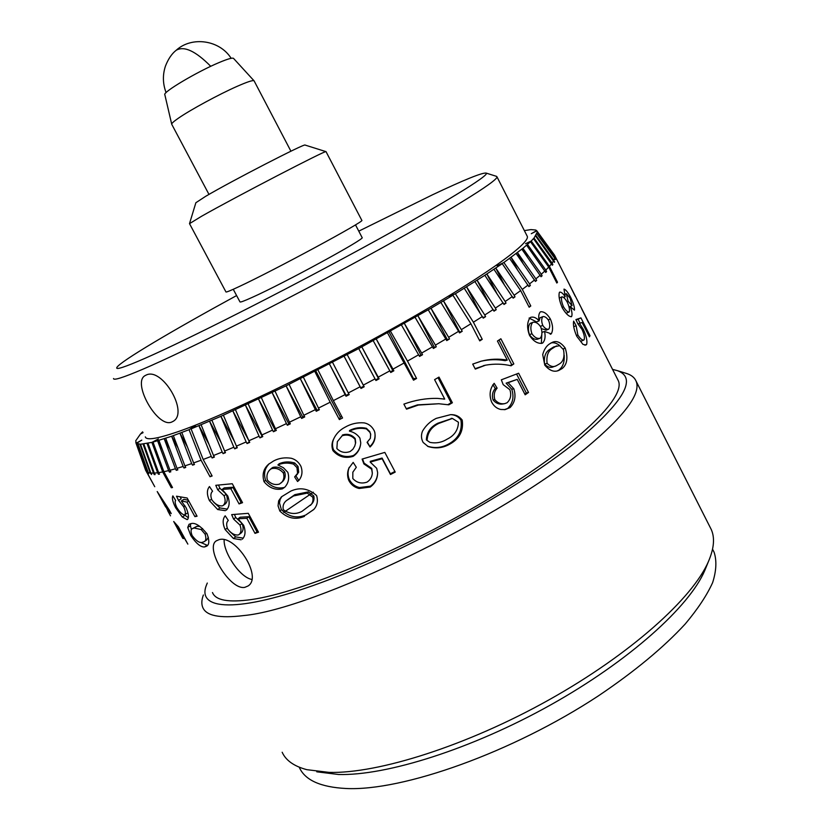 <?xml version="1.0" encoding="UTF-8"?>
<svg xmlns="http://www.w3.org/2000/svg" width="830" height="830" viewBox="0 0 830 830"><rect width="100%" height="100%" fill="white"/><g stroke="black" fill="none" stroke-linecap="round" stroke-linejoin="round"><path stroke-width="1.25" d="M524.363 230.605L530.961 229.599L535.661 230.014L536.678 230.636L531.262 233.718L536.865 230.854L537.28 232.13L534.022 238.044L531.21 241.022L525.525 243.719L530.505 241.706L522.942 248.315L503.872 262.508L497.16 265.787L502.223 263.66L484.834 275.29L455.38 293.747L449.227 296.455L452.91 295.241L430.988 308.262L358.736 348.558L286.101 385.846L220.905 416.328L191.087 428.882L195.465 425.998L193.494 426.786L189.053 429.691L171.665 436.238L183.14 466.45L177.008 468.328L177.848 469.873L176.282 470.33L177.63 469.479M135.798 442.525L145.634 470.278L154.754 486.712L146.495 471.606L148.58 473.847L148.228 472.55L150.189 472.986L151.62 474.532L150.811 473.048L153.467 473.121L154.276 474.604L155.096 474.573L154.276 473.09L157.627 472.778L158.447 474.272L159.453 474.148L158.623 472.644L162.68 471.948L171.302 487.75L172.505 487.542L163.863 471.71L168.625 470.62L169.455 472.146L170.835 471.803L169.994 470.268L175.441 468.784L176.282 470.33M617.541 379.217L618.288 380.68C626.225 397.165 578.396 444.517 492.366 496.579C406.513 548.651 301.861 592.475 251.49 599.551C228.561 602.746 215.551 600.401 212.48 592.527M283.704 512.411L313.367 492.211M244.84 587.339C229.806 590.566 204.481 547.665 216.381 540.807L218.923 539.708C235.129 534.209 263.017 576.84 248.056 585.98L244.84 587.339M157.212 491.547L169.31 510.066L171.239 513.594L167.961 511.207L170.492 515.845L166.477 507.929M165.357 506.445L157.441 491.983M187.113 519.611L182.268 516.997L175.597 507.67C172.671 501.87 171.769 497.948 172.868 495.873L175.638 500.459C174.725 501.538 175.13 503.914 176.852 507.587C179.674 512.017 182.185 514.465 184.385 514.932L184.716 514.818C185.847 513.583 185.495 510.907 183.658 506.777L178.533 500.407L176.489 496.195L187.155 498.021L197.073 516.219L194.894 516.644L186.958 502.088L181.303 500.978L186.076 507.68C188.618 513.614 189.105 517.536 187.528 519.466L187.85 519.144M204.512 546.96C200.663 547.25 196.098 543.442 190.817 535.547L187.725 527.444L189.064 524.259L191.689 523.46C195.776 522.796 200.912 526.303 207.085 533.96C209.544 540.755 209.347 544.864 206.483 546.264L204.512 546.96L207.106 545.269L200.455 542.312M182.766 538.297L173.709 521.499L178.388 526.811L187.85 544.117L179.456 529.851L176.925 526.926L183.326 538.629M178.097 448.096L171.665 436.238L153.031 442.11L158.364 438.946L151.89 442.4L140.519 444.237L150.811 473.048M145.406 448.397L143.05 444.081L153.467 473.121M153.031 442.11L163.863 471.71M188.317 517.733L184.509 514.911M175.441 468.784L164.216 438.78L169.694 448.854M181.303 500.978L183.918 499.338L188.358 500.241M194.894 516.644L196.669 515.492M612.561 369.392L617.302 370.616C637.72 377.94 623.901 401.772 575.854 442.11C516.862 489.845 404.812 551.909 321.22 582.608C237.318 613.557 196.388 610.268 206.411 585.192L207.293 583.044M158.945 440.44L169.994 470.268M186.958 502.088L188.742 500.947M154.276 474.604L154.909 474.241M158.447 474.272L159.256 473.795M157.627 472.778L147.035 443.479L150.095 449.082M187.041 513.282L184.706 514.818M140.519 444.237L136.483 443.355L141.806 440.108L136.245 443.158L135.747 440.772L140.478 433.997L143.05 432.679M151.89 442.4L162.68 471.948M147.989 443.293L158.623 472.644M162.224 449.3L157.617 440.834L168.625 470.62M147.782 472.395L138.734 445.866M169.455 472.146L170.627 471.419M167.961 511.207L169.476 510.357M136.245 443.158L146.236 471.347M141.629 447.329L139.928 444.226L150.189 472.986M138.081 444.019L148.228 472.55M171.302 487.75L172.287 487.148M224.152 539.884C223.384 552.292 239.559 577.12 251.677 579.423M136.483 443.355L146.495 471.606M175.815 525.39L176.52 524.985M167.66 510.658L169.133 509.838M190.765 523.606L190.402 525.795L191.46 529.664M178.533 500.407L181.168 498.757L180.307 496.983M142.926 432.44L141.152 433.654M141.059 433.395L142.615 431.87M176.925 526.926L177.911 526.365M168.345 508.769L167.255 509.361M143.818 443.998L154.276 473.09M165.72 438.282L177.008 468.328M225.345 510.658L217.709 509.547L209.419 500.635C206.712 494.535 206.732 489.835 209.471 486.556L212.573 491.204C210.592 493.082 210.353 495.967 211.858 499.857C215.167 504.256 218.684 506.248 222.388 505.854L223.166 505.449C225.418 503.333 225.729 500.106 224.1 495.78L217.73 489.804L215.779 485.311L232.286 483.734L242.536 502.679L239.071 503.924L230.865 488.756L222.15 489.43L227.773 495.987C229.993 502.223 229.505 506.943 226.331 510.139L227.15 509.34M273.651 460.93C278.973 458.139 284.866 457.247 291.32 458.274C295.47 459.426 298.655 462.071 300.885 466.211C302.805 471.461 302.182 476.14 299.018 480.248L297.555 481.504L294.64 476.897L297.586 473.328L296.953 467.612L293.571 464.126C288.01 462.528 282.781 462.798 277.905 464.956L283.445 467.767L287.834 472.332C289.535 478.173 288.508 483.143 284.742 487.22L282.376 488.87C275.29 490.343 269.179 487.926 264.013 481.649C261.958 474.521 263.484 468.722 268.567 464.261L273.651 460.93M344.958 427.263C350.955 423.767 357.377 422.314 364.214 422.885C368.593 423.777 371.892 426.319 374.123 430.521L374.548 431.486C376.063 437.535 374.558 442.701 370.045 446.997L367.078 442.349L370.377 438.323L370.626 434.246L369.9 432.316L366.414 428.903C360.531 427.647 354.877 428.405 349.43 431.154C353.86 432.119 357.357 434.432 359.919 438.115L360.749 442.878C360.345 448.636 357.803 453.128 353.124 456.365C345.145 458.731 338.412 456.811 332.934 450.607C331.471 446.644 331.699 442.784 333.629 439.029C336.026 433.883 339.802 429.961 344.958 427.263M406.524 409.169L403.878 404.127C414.979 400.081 426.195 398.172 437.503 398.4L444.724 399.085L434.588 379.652L438.997 377.09L452.381 402.758L448.833 404.833L438.8 403.743L418.33 405.061L406.524 409.169M475.3 369.091L472.716 364.1L481.265 361.154C490.125 358.923 498.789 358.581 507.255 360.106L497.429 341.047L500.874 338.764L513.832 363.913L511.083 365.791C502.793 363.841 494.275 363.644 485.529 365.179L475.3 369.091M542.862 342.852L542.125 343.267C537.581 343.817 533.4 341.223 529.571 335.486C526.811 328.089 526.988 322.165 530.09 317.693L530.795 317.309C533.586 316.562 536.367 317.755 539.137 320.888C538.317 316.946 538.67 313.989 540.195 312.007L540.631 311.758C544.055 311.499 547.292 313.906 550.352 318.979C552.956 325.111 553.268 330.07 551.276 333.847L544.542 331.44C545.642 336.399 545.082 340.196 542.862 342.852L541.16 343.454M571.642 316.479L571.372 316.687C568.799 316.604 565.78 313.688 562.325 307.93C559.368 300.948 558.393 295.75 559.41 292.326L559.659 292.139C561.122 291.87 562.968 293.384 565.189 296.683L564.006 289.11C565.697 289.504 567.896 292.222 570.615 297.264C573.374 303.012 574.661 307.308 574.474 310.14L570.335 306.799C571.974 311.292 572.41 314.518 571.642 316.479L570.999 316.759M577.389 300.17L566.672 279.056L575.221 296.248M591.085 327.072L579.672 304.651M586.644 344.377L585.835 345.052L582.951 344.357L576.767 336.285C573.976 329.821 572.939 324.769 573.644 321.117L576.134 325.702L577.846 334.988C580.232 338.692 582.224 340.373 583.812 340.03L584.133 339.771C584.839 337.613 584.133 334.179 582.027 329.458L577.908 323.908L575.906 319.56L580.948 317.89L589.995 335.694L589.435 336.856L582.152 322.538L579.475 323.306L583.386 329.479C586.385 336.15 587.474 341.12 586.644 344.377L584.808 345.156M562.128 368.562L558.839 370.408C554.201 372.442 549.512 370.678 544.781 365.127L542.706 354.628C544.075 349.575 546.348 346.006 549.522 343.931L552.272 342.365C556.546 340.362 560.873 342.282 565.23 348.112C568.187 357.74 567.149 364.557 562.128 368.562L557.75 370.657M510.056 407.592L505.263 409.574L500.853 409.491C496.786 408.599 493.674 406.036 491.516 401.813C489.005 394.738 489.897 388.575 494.172 383.325L497.118 388.15C494.296 391.324 493.539 395.153 494.846 399.645C497.627 402.975 500.947 404.314 504.816 403.629L507.068 402.758C510.637 399.375 511.571 395.028 509.869 389.716L503.177 384.622L501.33 379.818L518.625 373.23L528.523 392.455L525.172 394.81L517.215 379.372L508.126 382.692L513.822 388.772C516.177 396.325 514.922 402.602 510.056 407.592L504.235 409.709M449.736 444.164C442.846 448.086 435.636 448.864 428.104 446.519L423.144 442.452C421.184 438.842 420.955 435.096 422.47 431.206C425.8 425.51 430.386 421.225 436.238 418.372L450.597 414.647C455.39 414.471 459.27 416.276 462.217 420.073C463.7 430.78 459.54 438.811 449.736 444.164L448.729 443.946C441.954 447.775 434.879 448.522 427.492 446.208M370.19 487.054L359.131 488.497C354.472 487.397 351.028 484.72 348.818 480.477C347.179 476.399 347.179 472.332 348.818 468.296L353.175 462.393L356.309 467.28L352.843 472.187L352.802 478.526C356.724 482.78 361.455 483.983 367.005 482.137C370.221 480.051 372.006 477.063 372.328 473.193L371.643 469.189L363.903 463.939L362.098 459.083L384.819 452.402L395.215 472.083L390.484 474.521L382.142 458.741L370.201 462.082L376.685 468.296L377.629 472.509C377.598 478.671 375.119 483.527 370.19 487.054L370.429 486.162L359.514 487.542C355.022 486.536 351.619 483.859 349.306 479.512C347.646 475.414 347.635 471.347 349.264 467.29L348.818 468.296M304.506 516.343C295.563 520.12 287.336 518.345 279.835 511.031L278.05 505.854L278.641 500.853L281.443 496.838L290.925 491.038C300.045 486.982 308.594 488.497 316.593 495.562C318.232 500.967 317.288 505.626 313.74 509.537L305.751 515.015C296.87 518.709 288.747 516.914 281.37 509.61L279.471 502.866L280.125 499.473L281.661 496.838M241.136 539.78L233.448 538.535L225.148 529.592C222.502 523.616 222.513 519.02 225.2 515.804L228.302 520.441C226.383 522.278 226.144 525.089 227.617 528.886C230.927 533.275 234.454 535.319 238.189 534.987L239.092 534.53C241.281 532.445 241.572 529.301 239.984 525.089L233.604 519.082L231.663 514.621L248.295 513.324L258.504 532.196L255.007 533.368L246.842 518.273L238.065 518.792L243.678 525.359C245.846 531.439 245.379 536.055 242.287 539.189L243.2 538.214M555.529 257.528L554.44 255.028M555.633 257.476L537.28 232.13M555.291 259.531L554.938 256.377M555.571 259.385L536.865 233.853M554.181 261.979L553.901 260.257L554.699 258.369M554.658 261.751L554.347 262.311L535.609 236.021M552.199 264.884L552.863 264.573L552.095 263.058L553.589 260.807M552.863 264.573L552.375 265.226L533.493 238.635M556.639 282.646L557.501 282.242L549.408 266.326L551.608 263.722M557.501 282.242L556.837 283.03L548.723 267.084L530.505 241.706M545.528 272.084L546.597 271.597L545.808 270.061L548.723 267.084M546.597 271.597L545.715 272.448L526.625 245.224M540.828 276.349L542.094 275.788L541.305 274.242L544.926 270.912M542.094 275.788L541.025 276.732L521.852 249.187M535.205 281.059L536.678 280.426L535.879 278.859L540.226 275.187M536.678 280.426L535.412 281.463L516.187 253.596M528.668 286.194L530.349 285.499L529.54 283.912L534.613 279.897M530.349 285.499L528.886 286.62L509.641 258.421M528.897 306.716L530.785 305.98L522.298 289.39L528.077 285.043M530.785 305.98L529.156 307.214L520.649 290.604L502.223 263.66M512.909 297.669L514.994 296.86L514.175 295.262L520.649 290.604M514.994 296.86L513.158 298.157L493.943 269.283M503.727 303.956L506.02 303.116L505.19 301.498L512.338 296.549M506.02 303.116L504.007 304.486L484.834 275.29M493.726 310.586L496.205 309.714L495.375 308.096L503.177 302.877M496.205 309.714L494.016 311.157L474.936 281.629M482.925 317.506L485.602 316.635L484.762 315.006L493.186 309.538M485.602 316.635L483.257 318.149L464.271 288.29M479.356 340.113L482.24 339.314L473.401 322.206L482.406 316.51M482.24 339.314L479.75 340.891L470.901 323.762L452.91 295.241M459.208 332.218L462.206 331.295L461.356 329.645L470.901 323.762M462.206 331.295L459.561 332.903L440.886 302.442M446.405 339.937L449.518 338.951L448.667 337.302L458.71 331.253M449.518 338.951L446.758 340.601L428.259 309.849M433.053 347.801L436.269 346.784L435.408 345.124L445.897 338.951M436.269 346.784L433.395 348.465L415.114 317.423M419.212 355.79L422.522 354.732L421.65 353.061L432.523 346.805M422.522 354.732L419.544 356.423L401.513 325.132M412.697 378.584L416.577 378.47L407.489 361.081L418.683 354.763M416.577 378.47L413.527 380.192L387.527 332.913M390.411 371.882L392.808 370.564L393.856 370.792L392.974 369.132L404.428 362.793M393.856 370.792L390.743 372.504L373.241 340.746M375.617 379.901L378.397 378.407L379.103 378.822L378.221 377.152L389.861 370.834M379.103 378.822L375.938 380.524L358.736 348.558M364.183 386.78L361.009 388.45L360.728 387.807L363.831 386.168L364.183 386.78L363.301 385.11L375.067 378.854M183.14 466.45L183.99 468.006L185.733 467.446L184.882 465.879L191.689 463.596L192.55 465.163L194.469 464.499L193.618 462.922L201.078 460.235L210.021 476.742L212.127 475.984L203.174 459.467L211.256 456.386L212.117 457.973L214.379 457.102L213.518 455.504L222.191 452.039L223.063 453.647L225.48 452.661L224.608 451.053L233.853 447.214L234.724 448.833L237.287 447.754L236.415 446.135L246.168 441.944L247.039 443.562L249.737 442.39L248.855 440.761L259.085 436.227L259.956 437.867L262.768 436.601L261.896 434.962L272.531 430.106L273.412 431.745L276.328 430.407L275.456 428.757L286.443 423.611L287.325 425.261L290.334 423.84L289.452 422.19L300.751 416.774L301.632 418.424L304.714 416.94L303.832 415.28L315.358 409.626L316.24 411.286L319.374 409.74L318.492 408.08L330.174 402.218L339.387 419.586L342.551 417.988L333.349 400.62L345.135 394.592L346.017 396.252L349.191 394.613L348.31 392.943L360.127 386.78L361.009 388.45M526.977 235.741L527.289 236.363C530.432 243.491 480.684 279.056 398.659 325.163C316.801 371.228 220.842 417.117 176.977 432.036C156.725 438.904 146.173 440.512 145.333 436.86M192.436 528.606L194.189 528.025L201.161 529.54L205.145 534.23C206.369 538.442 205.996 540.942 204.035 541.72L202.022 542.405C199.376 543.048 196.077 540.766 192.124 535.558C190.61 531.522 190.713 529.208 192.436 528.606L196.803 526.365L199.781 526.376M208.382 537.269L206.597 540.06M625.115 373.033L627.231 373.697C631.713 375.264 634.66 377.754 636.091 381.146C641.331 393.534 624.565 415.903 585.793 448.252C503.073 517.951 314.248 609.241 243.543 615.58C219.639 618.537 206.027 615.787 202.717 607.321C201.358 603.918 201.576 599.81 203.381 594.986M185.505 467.02L183.99 468.006M201.078 460.235L189.053 429.691M193.618 462.922L181.812 432.503M223.063 453.647L225.169 452.091M221.216 442.805L209.565 421.246L222.191 452.039M259.956 437.867L262.404 435.916M316.24 411.286L319.031 409.107M392.974 369.132L376.291 339.076L392.808 370.564M545.808 270.061L527.527 244.445L531.179 251.615M554.814 257.902L538.068 235.502M255.007 533.368L256.968 531.791L248.813 516.717L240.14 517.215L238.065 518.792M246.842 518.273L248.813 516.717M372.328 473.193L371.767 468.4L364.1 463.14L362.534 458.959M544.542 331.44L541.917 332.415L541.409 342.271M480.632 361.309C488.984 359.369 497.16 359.172 505.138 360.697L507.255 360.106M438.022 377.66L451.115 402.768L447.961 404.625M452.381 402.758L451.115 402.768M297.026 474.594L298.686 472.156L298.032 466.46L294.671 462.974C289.162 461.356 284.005 461.605 279.202 463.731L277.905 464.956M293.571 464.126L294.671 462.974M224.608 451.053L211.92 420.239M236.415 446.135L223.395 415.228M247.039 443.562L249.353 441.685M248.855 440.761L235.513 409.802M259.085 436.227L245.473 405.248L262.021 436.082M317.008 410.103L300.356 378.771L315.358 409.626M339.387 419.586L340.3 417.117L341.711 416.411M535.879 278.859L517.464 252.621L522.734 262.944M450.545 414.647C454.882 414.751 458.336 416.556 460.93 420.063C462.486 430.656 458.419 438.614 448.729 443.946M550.954 342.966C553.828 342.24 556.837 343.195 559.991 345.82M580.948 317.89L578.064 319.208L580.056 323.129M589.995 335.694L589.061 336.119M576.134 325.702L573.748 326.74M443.531 399.074L444.724 399.085M297.555 481.504L298.696 480.29L295.864 475.808M227.306 509.132L219.981 507.939L213.735 502.233M529.54 283.912L511.104 257.362L517.308 269.491M554.886 256.014L537.736 232.753M243.242 538.162L235.689 536.886L229.568 531.325M363.903 463.939L364.1 463.14M485.519 365.179L475.082 368.676M360.562 444.548C359.722 449.258 357.336 452.921 353.414 455.535C345.529 457.849 338.868 455.909 333.452 449.715C331.979 445.731 332.197 441.851 334.127 438.074L333.629 439.029M212.117 457.973L214.099 456.573M208.994 444.299L198.941 425.697L211.256 456.386M248.678 440.346L232.888 410.995L246.168 441.944M448.667 337.302L430.988 308.262L447.194 339.47M484.762 315.006L466.595 286.858L479.782 312.422M522.298 289.39L503.872 262.508M258.078 531.418L256.968 531.791M239.154 534.479L241.229 532.912C243.398 530.827 243.678 527.683 242.08 523.502L235.741 517.495L234.423 514.465M370.201 462.082L370.305 461.324L382.08 458.056L382.142 458.741M508.126 382.692L506.113 383.159L511.768 389.239C514.154 396.75 512.94 402.986 508.136 407.945M297.586 473.328L298.686 472.156M222.15 489.43L224.266 487.895L232.877 487.252L230.865 488.756M192.55 465.163L194.22 464.043M187.456 447.038L179.944 433.208L191.689 463.596M234.724 448.833L236.944 447.121M234.423 441.404L220.905 416.328L233.853 447.214M300.751 416.774L286.101 385.846L302.743 417.085L304.371 416.297M289.452 422.19L275.072 391.221M303.832 415.28L289.099 384.363M333.349 400.62L317.932 369.889M345.135 394.592L329.448 363.965L346.089 395.422L348.87 393.991M473.401 322.206L455.38 293.747M492.916 384.684L495.261 388.513C492.481 391.687 491.744 395.495 493.062 399.936C495.821 403.276 499.131 404.615 502.98 403.961L504.609 403.671M497.118 388.15L495.261 388.513M217.73 489.804L219.888 488.248L218.518 485.104M363.301 385.11L347.231 354.669L363.831 386.168M495.375 308.096L477.105 280.26L488.424 302.255M552.095 263.058L534.022 238.044L536.294 242.505M553.901 260.257L535.952 235.523L537.591 238.75M282.376 488.87L283.756 487.563C276.743 488.984 270.694 486.567 265.579 480.29C263.598 474.065 264.604 468.805 268.578 464.489M275.456 428.757L261.419 397.767M286.443 423.611L272.147 392.642L288.767 423.757L289.992 423.186M301.632 418.424L302.743 417.085M318.492 408.08L303.417 377.245M360.127 386.78L344.118 356.309L360.728 387.807M348.31 392.943L332.56 362.347M377.588 473.909C377.048 479.128 374.662 483.216 370.429 486.162M517.215 379.372L506.113 383.159M565.189 296.683L563.529 297.431M539.137 320.888L536.533 321.884L529.084 318.077M349.43 431.154L349.627 430.438C354.991 427.73 360.573 427.014 366.383 428.29L369.838 431.704L370.751 434.93M184.882 465.879L173.346 435.636M203.174 459.467L191.087 428.882M272.531 430.106L258.576 399.116L275.176 430.106L275.975 429.733M261.896 434.962L248.212 403.971M287.325 425.261L288.767 423.757M346.017 396.252L346.089 395.422M514.175 295.262L495.769 268.059L504.173 284.451M233.604 519.082L235.741 517.495M576.03 319.841L578.064 319.208M370.045 446.997L367.379 442.1M223.229 505.397L225.335 503.872C227.565 501.745 227.856 498.54 226.227 494.234L219.888 488.248M273.412 431.745L275.176 430.106M461.356 329.645L443.49 300.896L459.592 331.979M435.408 345.124L417.947 315.805L434.235 347.116M541.305 274.242L522.942 248.315L527.372 256.989M570.335 306.799L569.09 307.359M513.832 363.913L510.201 365.522M505.19 301.498L486.837 273.983L496.589 292.969M313.865 509.381L305.751 515.015M516.561 374.019L526.334 393.005L524.799 394.094M528.523 392.455L526.334 393.005M579.475 323.306L577.991 323.97M438.8 403.743L417.511 404.864L406.275 408.692M366.414 428.903L366.383 428.29M407.489 361.081L390.525 331.263M421.65 353.061L404.428 323.482L420.81 354.877M451.914 295.573L451.624 295.003M549.408 266.326L531.21 241.022M564.203 355.199C564.597 361.797 563.03 366.559 559.503 369.475M242.173 501.994L241.063 502.389L232.877 487.252M239.071 503.924L241.063 502.389M413.288 378.252L388.762 331.346M374.859 432.544C375.617 437.991 374.019 442.577 370.066 446.301M394.893 471.482L390.401 473.795L382.08 458.056M390.484 474.521L390.401 473.795M210.021 476.742L211.847 475.466M213.518 455.504L201.13 424.794M330.174 402.218L314.829 371.467M340.3 417.117L315.473 370.284M378.221 377.152L361.828 346.899L378.397 378.407M499.017 339.989L511.664 364.526M496.267 176.282L496.973 176.821C498.415 180.618 446.613 212.791 363.613 258.037C280.758 303.23 185.266 351.132 142.874 369.215C123.307 377.557 113.523 380.659 113.513 378.532M146.08 375.119C162.016 366.59 189.427 412.977 172.962 421.433L171.592 422.107C157.368 428.239 131.617 382.257 145.229 375.544L146.08 375.119M159.868 496.133L165.658 506.985L168.117 508.458M159.754 496.195L167.629 508.738M710.044 527.102L711.258 529.499C714.972 537.767 714.059 548.36 708.529 561.308C692.842 598.108 630.655 654.206 548.734 699.991C466.865 745.786 378.096 773.778 329.074 772.388L306.81 769.669C294.069 766.266 285.852 760.456 282.169 752.25M569.276 306.872L572.057 305.637L568.114 301.249L566.309 293.695L570.137 298.229L572.057 305.648M539.697 338.401L537.301 339.263C534.489 339.719 531.874 338.183 529.447 334.646C527.911 329.915 528.098 326.19 530.007 323.482L532.933 322.31M546.192 330.091L542.135 328.825M539.106 320.837L540.071 317.765L542.913 316.604M271.462 468.348L272.883 467.394C277.386 466.387 281.308 467.871 284.659 471.834C285.831 475.694 285.147 478.941 282.615 481.556L279.471 484.066C274.958 485.332 270.922 484.004 267.385 480.103C266.295 475.891 267.177 472.405 270.02 469.656L271.483 468.66C276.017 467.622 279.98 469.095 283.383 473.069C284.534 476.949 283.839 480.207 281.277 482.821M427.108 440.263C427.564 432.555 431.476 426.931 438.863 423.383L452.402 418.445L458.43 422.242C458.202 429.95 454.435 435.594 447.121 439.163C441.736 442.525 435.989 443.583 429.888 442.349L426.361 439.931C426.713 432.337 430.563 426.765 437.877 423.207L452.194 418.434M555.851 365.926L553.589 366.704C550.663 368.136 547.665 367.296 544.584 364.163C543.743 357.118 545.331 352.283 549.356 349.669L553.797 346.878L559.628 345.674L563.477 349.617C564.805 356.454 563.539 361.175 559.679 363.789L556.131 365.843C553.226 367.296 550.217 366.455 547.095 363.333C546.296 356.195 547.925 351.329 551.971 348.725L556.494 345.882M342.157 435.76L342.468 434.982C347.511 433.457 351.754 434.661 355.209 438.582L355.686 442.712L354.732 446.135L352.916 449.217L350.167 451.499C345.062 453.346 340.632 452.36 336.866 448.553L337.343 441.653L342.157 435.76C347.231 434.194 351.515 435.377 355.033 439.319L355.51 443.386M286.34 500.666L294.837 494.659L308.335 491.868L313.792 495.967C314.497 499.193 313.719 501.943 311.447 504.215L301.871 511.436C295.511 514.662 289.307 514.061 283.279 509.651C282.563 505.937 283.58 502.939 286.34 500.666L293.561 495.956L307.256 493.093L312.754 497.18C313.45 500.417 312.661 503.156 310.399 505.408M358.768 231.155L432.523 194.791C464.406 179.726 482.282 172.495 486.152 173.086C490.8 174.601 442.826 204.242 362.181 248.18C281.692 292.056 186.958 339.947 145.198 358.238C124.552 367.265 115.121 370.305 116.916 367.368C120.558 361.247 173.055 330.236 236.602 295.563M706.164 567.087L704.722 570.625C689.357 606.626 629.379 660.888 550.57 704.95C471.803 749.034 386.23 775.905 338.474 774.483L316.759 771.807M569.276 311.873L569.079 312.018C567.513 312.08 565.645 310.337 563.466 306.758C561.651 302.348 561.09 299.08 561.754 296.974L561.931 296.85C563.414 296.818 565.189 298.582 567.253 302.141C569.204 306.519 569.878 309.756 569.276 311.873M542.779 325.401C541.367 321.687 541.357 318.803 542.727 316.728L542.976 316.572C544.947 316.386 546.835 317.703 548.64 320.546C550.041 324.136 550.114 326.979 548.848 329.064L548.547 329.24C546.565 329.5 544.636 328.224 542.779 325.401L540.372 326.315M532.549 322.538L533.026 322.268C535.765 321.801 538.317 323.337 540.683 326.864C542.447 331.544 542.343 335.279 540.361 338.059L539.832 338.36C537.02 338.837 534.385 337.312 531.937 333.764C530.318 329.054 530.526 325.308 532.549 322.538L530.007 323.482M588.657 322.86L581.602 308.656M233.261 289.296L239.963 301.871C240.057 302.525 244.093 301.051 252.061 297.451C283.777 283.3 366.03 238.48 362.129 237.588L362.077 237.494M299.35 767.48C305.046 780.19 320.629 787.193 346.11 788.5C402.498 791.332 512.39 752.52 598.389 695.872C634.608 671.47 663.554 647.504 685.227 623.984C697.812 608.981 706.952 595.193 712.638 582.598C716.363 570.864 716.861 560.769 714.132 552.303L712.897 549.875M361.787 220.292L361.828 220.375C365.978 220.656 273.858 270.445 238.999 286.651C230.304 290.739 225.947 292.492 225.936 291.911L189.531 223.685M326.055 151.693L325.993 151.641C327.487 149.255 234.776 197.364 201.534 216.288L189.499 223.664M305.16 145.084L305.087 145.063C305.274 143.04 232.068 180.743 205.601 196.357L195.87 202.728L189.531 223.561M254.136 80.946L254.001 80.759C252.766 80.085 247.174 81.931 237.214 86.31C219.213 94.215 190.526 109.768 178.564 118.078C173.678 121.45 171.395 123.525 171.737 124.313M233.593 58.463L233.489 58.349C232.296 57.612 227.513 59.013 219.141 62.53C197.125 71.702 162.058 92.576 164.838 94.724L171.696 124.137M182.268 516.997L184.945 515.347M176.583 507.068L175.597 507.67M183.658 506.777L185.038 505.906M190.817 535.547L191.813 534.935M190.402 525.795L187.725 527.444M371.643 469.189L371.767 468.4M359.131 488.497L359.514 487.542M570.615 297.264L569.816 297.628M296.953 467.612L298.032 466.46M462.217 420.073L460.93 420.063M565.23 348.112L563.093 348.932M577.846 334.988L576.425 335.59M550.352 318.979L548.215 319.83M551.276 333.847L550.217 334.251M217.709 509.547L219.981 507.939M211.526 499.183L209.419 500.635M233.448 538.535L235.689 536.886M227.244 528.088L225.148 529.592M485.363 365.221L483.517 365.636M353.124 456.365L353.414 455.535M332.934 450.607L333.452 449.715M239.984 525.089L242.08 523.502M349.306 479.512L348.818 480.477M513.822 388.772L511.768 389.239M279.835 511.031L281.37 509.61M264.013 481.649L265.579 480.29M280.125 499.473L278.641 500.853M494.846 399.645L493.062 399.936M583.386 329.479L582.276 329.977M224.1 495.78L226.227 494.234M418.33 405.061L417.511 404.864M369.9 432.316L369.838 431.704M206.66 533.234L205.145 534.23M202.624 528.575L201.161 529.54M194.189 528.025L196.803 526.365M567.046 301.736L568.114 301.249M562.055 307.38L563.466 306.758M566.236 293.768L564.483 294.577M561.754 296.974L559.275 298.084M542.727 316.728L540.071 317.765M529.447 334.646L531.937 333.764M271.483 468.66L272.883 467.394M284.659 471.834L283.383 473.069M438.863 423.383L437.877 423.207M551.971 348.725L549.356 349.669M544.584 364.163L547.095 363.333M355.209 438.582L355.033 439.319M308.335 491.868L307.256 493.093M293.561 495.956L294.837 494.659M313.792 495.967L312.754 497.18M210.737 66.317C195.548 50.983 184.011 45.65 176.136 50.308C171.737 53.784 168.168 59.075 165.409 66.203C162.535 75.022 162.763 83.82 166.083 92.607M554.803 255.702L566.745 279.212M568.924 283.497L574.754 294.972M576.746 298.904L580.782 306.841M590.649 326.263L618.288 380.68M617.302 370.616L627.231 373.697M428.104 446.519L427.492 446.198M296.289 475.362L297.389 474.21M485.322 365.231L483.351 365.677M268.578 464.261L269.283 463.628M537.083 231.197L554.616 255.267M370.626 434.246L370.574 433.654M583.76 340.051L580.948 341.244M496.973 176.821L527.289 236.363M204.035 541.72L206.587 540.06M636.091 381.146L711.258 529.499M486.152 173.086L496.651 176.396M704.722 570.625L708.529 561.308M569.027 312.038L566.226 313.263M561.889 296.86L559.264 298.032M566.288 293.706L564.473 294.546M548.454 329.271L545.891 330.257M270.456 469.282L271.472 468.359M452.402 418.445L451.178 418.372M712.555 549.19L714.132 552.303M583.438 312.07L588.47 321.988M362.129 237.588L355.489 224.857M361.828 220.375L326.024 151.641M305.087 145.063L325.993 151.641M290.915 151.205L254.073 80.811M208.973 194.407L171.779 124.376M233.489 58.349L254.001 80.759M176.406 50.08C191.927 36.063 219.66 39.996 231.145 58.308"/></g></svg>
